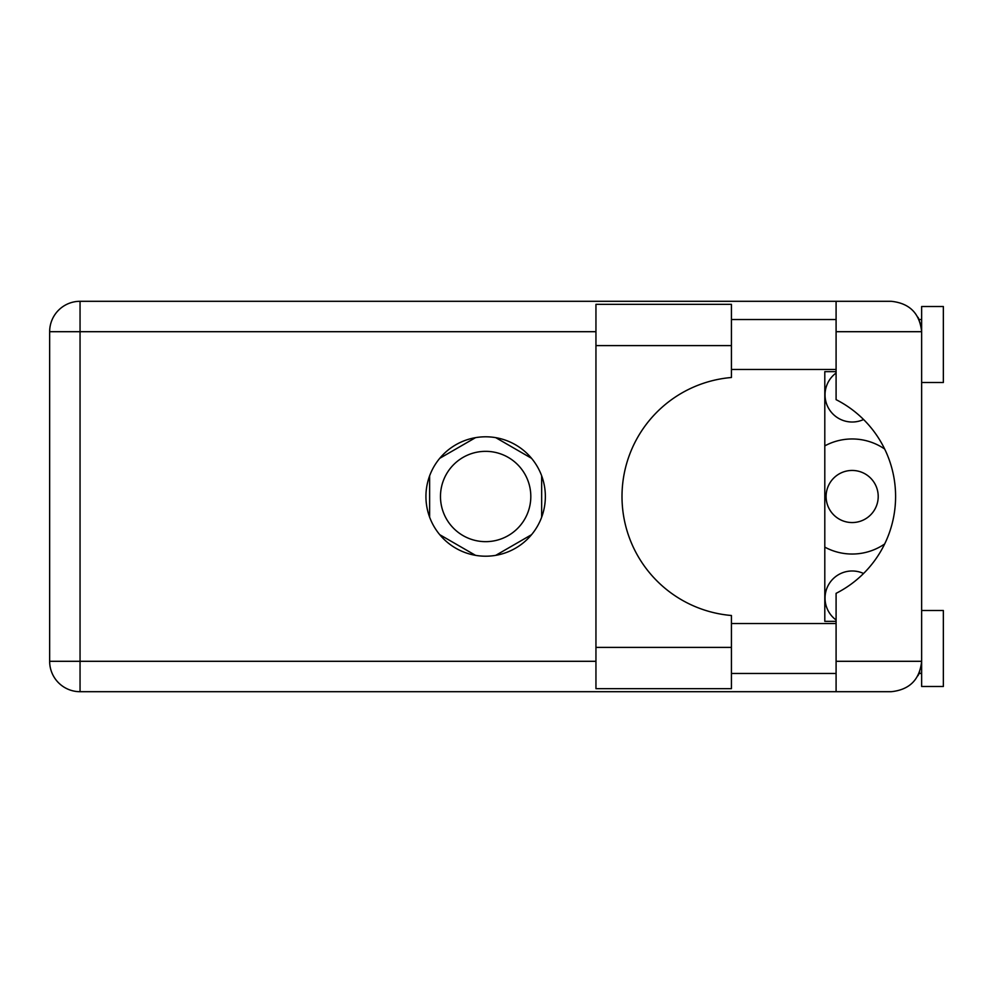 <?xml version="1.0" encoding="UTF-8"?>
<svg xmlns="http://www.w3.org/2000/svg" width="993" height="993" viewBox="0 0 993 993"><rect width="100%" height="100%" fill="white"/><g stroke="black" fill="none" stroke-linecap="round" stroke-linejoin="round"><path stroke-width="1.49" d="M836.094 619.992A27.146 27.146 0 0 1 863.562 573.482M878.209 496.5A26.054 26.054 0 0 1 852.155 522.554A26.054 26.054 0 0 1 826.102 496.5A26.054 26.054 0 0 1 852.155 470.446A26.054 26.054 0 0 1 878.209 496.5M863.562 419.518A27.146 27.146 0 0 1 836.094 373.008M824.798 547.118A57.544 57.544 0 0 0 884.639 543.99M440.482 496.5A45.157 45.157 0 0 0 485.639 541.657A45.157 45.157 0 0 0 530.808 496.5A45.157 45.157 0 0 0 485.639 451.343A45.157 45.157 0 0 0 440.482 496.5M475.535 437.652L439.738 458.319M531.553 458.319L495.755 437.652M541.657 517.167L541.657 475.833M495.755 555.348L531.553 534.681M439.738 534.681L475.535 555.348M429.621 475.833L429.621 517.167M884.639 449.01A57.544 57.544 0 0 0 824.798 445.882M731.431 647.399L731.431 688.658L595.949 688.658L595.949 304.342L731.431 304.342L731.431 377.501A119.421 119.421 0 0 0 622.003 496.5A119.421 119.421 0 0 0 731.431 615.499L731.431 647.399L595.949 647.399M921.641 610.496L943.35 610.496L943.35 686.486L921.641 686.486L921.641 661.301C919.704 679.634 909.576 689.763 891.242 691.699L836.094 691.699L836.094 661.301L921.641 661.301L921.641 306.514L943.35 306.514L943.35 382.504L921.641 382.504M921.641 319.535L919.096 319.535L918.053 317.375L921.045 325.704M919.741 671.851L918.053 675.625L919.096 673.465L921.641 673.465M485.639 436.796A59.704 59.704 0 0 0 425.935 496.5A59.704 59.704 0 0 0 485.639 556.204A59.704 59.704 0 0 0 545.356 496.5A59.704 59.704 0 0 0 485.639 436.796M731.431 673.465L836.094 673.465M731.431 623.517L836.094 623.517M731.431 369.483L836.094 369.483M731.431 319.535L836.094 319.535M836.094 331.699L836.094 301.301L891.242 301.301C909.576 303.237 919.704 313.366 921.641 331.699L836.094 331.699L836.094 399.658A108.56 108.56 0 0 1 836.094 593.342L836.094 661.301M836.094 691.699L80.048 691.699A30.398 30.398 0 0 1 49.65 661.301L49.65 331.699A30.398 30.398 0 0 1 80.048 301.301L836.094 301.301M836.094 621.345L824.798 621.345L824.798 371.655L836.094 371.655M921.641 661.301L921.057 667.197M595.949 331.699L80.048 331.699L80.048 661.301L595.949 661.301M80.048 691.699L80.048 661.301L49.65 661.301A30.398 30.398 0 0 0 80.048 691.699M49.65 331.699L80.048 331.699L80.048 301.301M731.431 345.601L595.949 345.601"/></g></svg>
